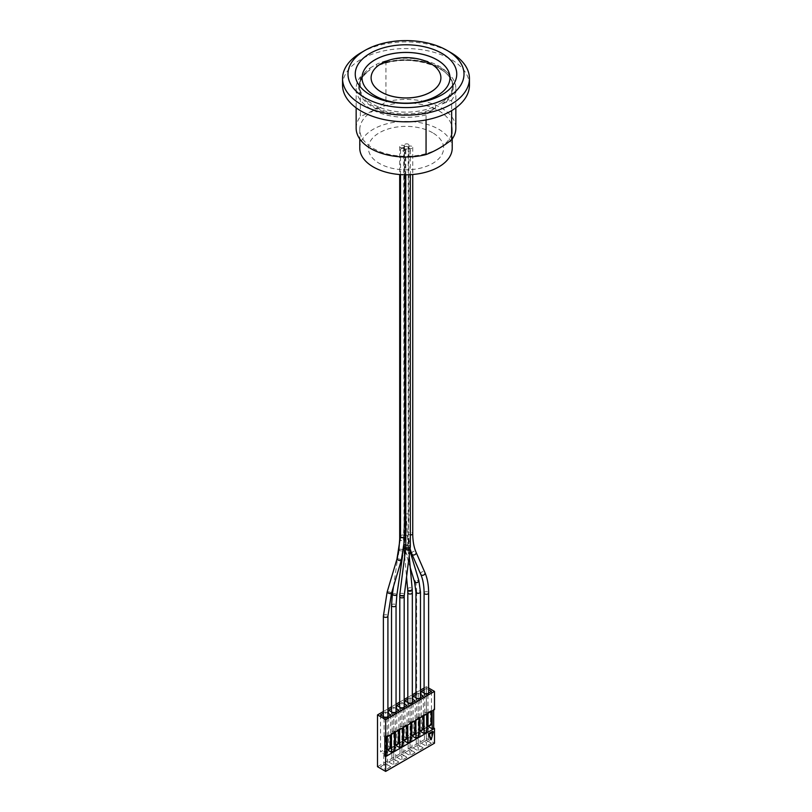<?xml version="1.0" encoding="UTF-8"?>
<svg xmlns="http://www.w3.org/2000/svg" width="812" height="812" viewBox="0 0 812 812"><rect width="100%" height="100%" fill="white"/><g stroke="black" fill="none" stroke-linecap="round" stroke-linejoin="round"><path stroke-width="0.61" stroke-dasharray="4.06 3.04" d="M405.736 551.348C405.99 553.226 409.035 560.178 408.233 551.277L406.355 516.473A2.263 1.309 180 0 1 404.447 515.173A2.263 1.309 180 0 1 404.944 514.361A2.263 1.309 180 0 1 407.462 513.945A2.263 1.309 180 0 1 408.974 515.173A2.263 1.309 180 0 1 408.974 515.214A2.263 1.309 180 0 1 408.477 515.996A2.263 1.309 180 0 1 408.314 516.097A2.263 1.309 180 0 1 406.355 516.473L404.335 537.25L404.64 546.253L405.736 551.348L403.635 542.842L404.224 532.966L403.655 532.631L403.503 538.265C403.31 544.365 404.457 545.329 404.173 539.513A2.263 1.309 180 0 1 403.98 539.818A2.263 1.309 180 0 1 400.834 540.356A2.263 1.309 180 0 1 400.417 540.173M403.98 147.134A2.263 1.309 0 0 0 404.224 146.536A2.263 1.309 0 0 0 402.833 145.328A2.263 1.309 0 0 0 400.357 145.612A2.263 1.309 0 0 0 399.697 146.536A2.263 1.309 0 0 0 401.432 147.814A2.263 1.309 0 0 0 403.98 147.134A2.263 1.309 0 0 0 403.737 147.723A2.263 1.309 0 0 0 407.025 148.89A2.263 1.309 0 0 0 406.457 149.134A2.263 1.309 0 0 0 405.787 150.058A2.263 1.309 0 0 0 408.06 151.367A2.263 1.309 0 0 0 410.324 150.058A2.263 1.309 0 0 0 407.025 148.89A2.263 1.309 0 0 0 408.263 147.723A2.263 1.309 0 0 0 406.355 146.434A2.263 1.309 0 0 0 408.314 146.069A2.263 1.309 0 0 0 408.974 145.145A2.263 1.309 0 0 0 406.71 143.836A2.263 1.309 0 0 0 404.447 145.145A2.263 1.309 0 0 0 406.355 146.434A2.263 1.309 0 0 0 404.396 146.799A2.263 1.309 0 0 0 403.98 147.134M404.447 145.145L404.447 515.173A2.263 1.309 180 0 1 404.447 515.143L403.655 532.631M416.607 698.503C418.596 697.843 419.885 698.147 420.474 699.436C418.962 701.111 417.449 701.111 415.947 699.426L416.607 698.503L416.607 591.177C418.596 590.507 419.885 590.821 420.474 592.1M417.084 698.777A1.583 0.913 180 0 1 418.819 698.584A1.583 0.913 180 0 1 419.794 699.426A1.583 0.913 180 0 1 418.21 700.34A1.583 0.913 180 0 1 416.627 699.426A1.583 0.913 180 0 1 417.084 698.777M406.771 548.577L407.157 547.511L406.771 548.577A2.263 1.431 174.9 0 1 405.665 548.658M392.186 712.601A2.263 1.309 180 0 1 394.662 712.317A2.263 1.309 180 0 1 396.053 713.525A2.263 1.309 180 0 1 393.79 714.834A2.263 1.309 180 0 1 391.526 713.525A2.263 1.309 180 0 1 392.186 712.601M392.673 712.875A1.583 0.913 180 0 1 394.399 712.682A1.583 0.913 180 0 1 395.373 713.525A1.583 0.913 180 0 1 393.79 714.438A1.583 0.913 180 0 1 392.206 713.525A1.583 0.913 180 0 1 392.673 712.875M408.466 703.202A2.263 1.309 180 0 1 410.933 702.918A2.263 1.309 180 0 1 412.334 704.126A2.263 1.309 180 0 1 410.07 705.435A2.263 1.309 180 0 1 407.807 704.126A2.263 1.309 180 0 1 408.466 703.202M408.943 703.476A1.583 0.913 180 0 1 410.679 703.283A1.583 0.913 180 0 1 411.654 704.126A1.583 0.913 180 0 1 410.07 705.039A1.583 0.913 180 0 1 408.487 704.126A1.583 0.913 180 0 1 408.943 703.476M400.326 707.902A2.263 1.309 180 0 1 402.793 707.617A2.263 1.309 180 0 1 404.193 708.825A2.263 1.309 180 0 1 401.93 710.135A2.263 1.309 180 0 1 399.666 708.825A2.263 1.309 180 0 1 400.326 707.902M400.813 708.176A1.583 0.913 180 0 1 402.539 707.983A1.583 0.913 180 0 1 403.513 708.825A1.583 0.913 180 0 1 401.93 709.739A1.583 0.913 180 0 1 400.346 708.825A1.583 0.913 180 0 1 400.813 708.176M400.813 726.679A1.583 0.913 180 0 1 402.539 726.486A1.583 0.913 180 0 1 403.513 727.329A1.583 0.913 180 0 1 401.93 728.242A1.583 0.913 180 0 1 400.346 727.329A1.583 0.913 180 0 1 400.813 726.679M408.943 721.98A1.583 0.913 180 0 1 410.679 721.787A1.583 0.913 180 0 1 411.654 722.629A1.583 0.913 180 0 1 410.07 723.543A1.583 0.913 180 0 1 408.487 722.629A1.583 0.913 180 0 1 408.943 721.98M392.673 731.379A1.583 0.913 180 0 1 394.399 731.186A1.583 0.913 180 0 1 395.373 732.028A1.583 0.913 180 0 1 393.79 732.942A1.583 0.913 180 0 1 392.206 732.028A1.583 0.913 180 0 1 392.673 731.379M417.084 717.28A1.583 0.913 180 0 1 418.819 717.087A1.583 0.913 180 0 1 419.794 717.93A1.583 0.913 180 0 1 418.21 718.843A1.583 0.913 180 0 1 416.627 717.93A1.583 0.913 180 0 1 417.084 717.28M404.396 148.657A2.263 1.309 0 0 0 401.189 148.657A2.263 1.309 0 0 0 400.529 149.581A2.263 1.309 0 0 0 402.793 150.89A2.263 1.309 0 0 0 405.066 149.581A2.263 1.309 0 0 0 404.396 148.657M384.046 717.3A2.263 1.309 180 0 1 386.522 717.016A2.263 1.309 180 0 1 387.913 718.224A2.263 1.309 180 0 1 385.649 719.533A2.263 1.309 180 0 1 383.386 718.224A2.263 1.309 180 0 1 384.046 717.3M384.533 717.575A1.583 0.913 180 0 1 386.258 717.382A1.583 0.913 180 0 1 387.233 718.224A1.583 0.913 180 0 1 385.649 719.138A1.583 0.913 180 0 1 384.066 718.224A1.583 0.913 180 0 1 384.533 717.575M384.533 736.078A1.583 0.913 180 0 1 386.258 735.885A1.583 0.913 180 0 1 387.233 736.728A1.583 0.913 180 0 1 385.649 737.641A1.583 0.913 180 0 1 384.066 736.728A1.583 0.913 180 0 1 384.533 736.078M425.224 712.581A1.583 0.913 180 0 1 426.96 712.388A1.583 0.913 180 0 1 427.934 713.23A1.583 0.913 180 0 1 426.351 714.144A1.583 0.913 180 0 1 424.767 713.23A1.583 0.913 180 0 1 425.224 712.581M425.224 694.077A1.583 0.913 180 0 1 426.96 693.884A1.583 0.913 180 0 1 427.934 694.727A1.583 0.913 180 0 1 426.351 695.64A1.583 0.913 180 0 1 424.767 694.727A1.583 0.913 180 0 1 425.224 694.077M408.233 147.52A2.263 1.309 0 0 0 410.659 148.626A2.263 1.309 0 0 0 412.74 147.317A2.263 1.309 0 0 0 411.339 146.109A2.263 1.309 0 0 0 408.872 146.393A2.263 1.309 0 0 0 408.213 147.317A2.263 1.309 0 0 0 408.233 147.52M424.747 693.803A2.263 1.309 180 0 1 427.213 693.519A2.263 1.309 180 0 1 428.614 694.727A2.263 1.309 180 0 1 426.351 696.036A2.263 1.309 180 0 1 424.087 694.727A2.263 1.309 180 0 1 424.747 693.803M432.593 132.742A37.616 21.721 0 0 0 369.663 142.476A37.616 21.721 0 0 0 415.734 169.079A37.616 21.721 0 0 0 432.593 132.742M449.96 77.83L449.96 77.79A43.96 25.375 180 0 1 449.96 77.83A43.96 25.375 180 0 1 406 103.205A43.96 25.375 180 0 1 362.04 77.83A43.96 25.375 180 0 1 362.04 77.81L362.04 77.83M440.896 77.81A34.896 20.148 0 0 0 430.675 63.58A34.896 20.148 0 0 0 381.325 63.58A34.896 20.148 0 0 0 371.104 77.81M426.056 119.943L426.056 114.868L435.597 107.793L435.597 106.027A46.68 26.948 180 0 1 386.035 109.549A46.68 26.948 180 0 1 359.32 85.189A46.68 26.948 180 0 1 369.907 68.106L369.907 69.862L368.607 71.101L360.355 76.947L360.355 116.634L373.155 110.544L385.944 101.865L385.944 62.169L376.403 66.117L376.403 64.351A46.68 26.948 180 0 1 425.965 60.829A46.68 26.948 180 0 1 452.68 85.189A46.68 26.948 180 0 1 442.093 102.282L442.093 104.048L451.645 100.099L451.645 110.635M369.907 68.106L376.403 64.351M442.093 102.282L435.597 106.027M438.683 148.464A46.223 26.684 180 0 1 388.309 154.25A46.223 26.684 180 0 1 359.777 129.595A46.223 26.684 180 0 1 373.317 110.726A46.223 26.684 180 0 1 423.691 104.941A46.223 26.684 180 0 1 452.223 129.595A46.223 26.684 180 0 1 438.683 148.464M385.944 101.865A49.847 28.785 180 0 1 455.847 128.215M356.153 128.215A49.847 28.785 180 0 1 360.355 116.634M385.944 62.169A49.847 28.785 180 0 1 455.847 88.518A49.847 28.785 180 0 1 451.645 100.099M342.552 85.189A63.448 36.631 180 0 1 348.074 70.248A63.448 36.631 180 0 1 361.137 59.286A63.448 36.631 180 0 1 430.279 51.349A63.448 36.631 180 0 1 469.448 85.189M359.777 148.099A46.223 26.684 180 0 1 373.317 129.23A46.223 26.684 180 0 1 423.691 123.444A46.223 26.684 180 0 1 452.223 148.099M361.137 52.628A63.448 36.631 180 0 1 450.863 52.628M426.056 114.868A49.847 28.785 180 0 1 356.153 88.518A49.847 28.785 180 0 1 360.355 76.947M432.502 731.399L430.421 739.265M386.847 749.456A1.137 0.65 120 0 0 387.415 749.405L388.116 749.811M384.847 737.266L433.689 709.069L433.689 709.992M389.719 748.877L389.019 748.481L387.415 749.405M389.019 748.481A1.137 0.65 120 0 0 389.821 747.091L390.521 747.497M394.987 744.756A1.137 0.65 120 0 0 395.556 744.706L396.256 745.111M397.86 744.178L397.159 743.782L395.556 744.706M397.159 743.782A1.137 0.65 120 0 0 397.961 742.391L398.662 742.797M403.128 740.057A1.137 0.65 120 0 0 403.696 740.006L404.396 740.412M406 739.478L405.3 739.082L403.696 740.006M405.3 739.082A1.137 0.65 120 0 0 406.091 737.692L406.802 738.098M411.268 735.357A1.137 0.65 120 0 0 411.836 735.307L412.537 735.713M414.14 734.779L413.43 734.383L411.836 735.307M413.43 734.383A1.137 0.65 120 0 0 414.232 732.992L414.942 733.398M419.408 730.658A1.137 0.65 120 0 0 419.977 730.607L420.677 731.013M422.281 730.079L421.57 729.683L419.977 730.607M421.57 729.683A1.137 0.65 120 0 0 422.372 728.293L423.072 728.699M427.548 725.958A1.137 0.65 120 0 0 428.107 725.908L428.817 726.314M428.015 713.819L426.351 713.971L427.051 714.377M427.315 714.225L427.315 713.413M430.411 725.38L429.71 724.984A1.137 0.65 120 0 0 430.512 723.593L431.213 723.999M431.213 711.972L430.512 711.566L430.512 723.593M395.454 732.617L393.79 732.769L394.49 733.175M394.754 733.023L394.754 732.211M398.662 730.77L397.961 730.364L397.961 742.391M399.616 730.211L397.961 730.364M411.735 723.218L410.07 723.37L410.77 723.776M411.034 723.624L411.034 722.812M414.942 721.371L414.232 720.965L414.232 732.992M415.896 720.812L414.232 720.965M419.875 718.518L418.21 718.671L418.911 719.077M419.175 718.924L419.175 718.112M423.072 716.671L422.372 716.265L422.372 728.293M424.037 716.113L422.372 716.265M429.71 724.984L428.107 725.908M432.177 711.413L430.512 711.566M403.594 727.917L401.93 728.07L402.63 728.476M402.894 728.323L402.894 727.511M406.802 726.07L406.091 725.664L406.091 737.692M407.756 725.512L406.091 725.664M387.314 737.316L385.649 737.469L386.35 737.875M386.613 737.722L386.613 736.91M390.521 735.469L389.821 735.063L389.821 747.091M391.475 734.911L389.821 735.063M388.664 710.195L388.664 747.202L393.79 744.239L393.79 707.232L396.053 708.541M393.79 713.159L393.79 732.769M394.49 750.562L388.664 747.202M398.915 710.195L398.915 729.805M394.49 744.645L393.79 744.239M415.196 700.797L415.196 720.406M407.807 699.142L410.07 697.833L412.334 699.142M410.07 697.833L410.07 734.84L410.77 735.246M423.336 696.097L423.336 715.707M415.947 694.443L418.21 693.133L420.474 694.443M418.21 693.133L418.21 730.14L418.911 730.546M431.476 691.398L431.476 711.007M424.087 689.743L426.351 688.444L428.614 689.743M426.351 688.444L426.351 725.441L427.051 725.847M396.804 705.496L396.804 742.503L401.93 739.539L401.93 702.532L404.193 703.842M401.93 708.46L401.93 728.07M402.63 745.863L396.804 742.503M407.056 705.496L407.056 725.106M402.63 739.945L401.93 739.539M380.523 714.895L380.523 751.902L385.649 748.938L385.649 711.931L387.913 713.24M385.649 717.859L385.649 737.469M386.35 755.261L380.523 751.902M390.775 714.895L390.775 734.505M386.35 749.344L385.649 748.938M424.087 688.008L426.351 686.698L426.351 738.504L377.509 766.701M383.386 711.505L387.913 708.886M391.526 706.805L396.053 704.187M399.666 702.106L404.193 699.487M407.807 697.406L412.334 694.788M415.947 692.707L420.474 690.088M434.491 709.536L433.689 709.069M427.051 731.764L421.225 728.405L426.351 725.441M418.911 736.464L413.085 733.104L418.21 730.14M410.77 741.163L404.944 737.803L410.07 734.84M386.35 751.191L385.649 750.785L383.731 751.902L385.649 753.008L386.35 752.602M402.63 741.792L401.93 741.386L400.012 742.503L401.93 743.609L402.63 743.203M427.051 727.694L426.351 727.288L424.422 728.405L426.351 729.511L427.051 729.105M418.911 732.394L418.21 731.988L416.282 733.104L418.21 734.21L418.911 733.804M410.77 737.093L410.07 736.687L408.152 737.803L410.07 738.91L410.77 738.504M394.49 746.492L393.79 746.086L391.871 747.202L393.79 748.309L394.49 747.903M426.351 738.504L434.491 743.203M428.614 688.008L426.351 686.698M391.526 708.541L393.79 707.232M404.944 700.797L404.944 737.803M410.07 703.76L410.07 723.37M421.225 691.398L421.225 728.405M426.351 694.361L426.351 713.971M413.085 696.097L413.085 733.104M418.21 699.061L418.21 718.671M399.666 703.842L401.93 702.532M383.386 713.24L385.649 711.931M395.718 747.202L395.718 760.154L393.79 759.037L398.915 762.001L393.79 764.965L388.664 762.001L393.79 759.037L388.664 762.001M393.79 748.309L393.79 761.26L395.718 760.154L398.915 762.001M393.79 746.086L393.79 759.037M411.988 737.803L411.988 750.755L410.07 749.638L415.196 752.602L410.07 755.566L404.944 752.602L410.07 749.638L404.944 752.602M410.07 738.91L410.07 751.861L411.988 750.755L415.196 752.602M410.07 736.687L410.07 749.638M428.269 728.405L428.269 741.356L426.351 740.239L431.476 743.203L426.351 746.167L421.225 743.203L426.351 740.239L421.225 743.203M426.351 729.511L426.351 742.462L428.269 741.356L431.476 743.203M426.351 727.288L426.351 740.239M420.129 733.104L420.129 746.055L418.21 744.939L423.336 747.903L418.21 750.867L413.085 747.903L418.21 744.939L413.085 747.903M418.21 734.21L418.21 747.162L420.129 746.055L423.336 747.903M418.21 731.988L418.21 744.939M403.848 742.503L403.848 755.454L401.93 754.338L407.056 757.302L401.93 760.265L396.804 757.302L401.93 754.338L396.804 757.302M401.93 743.609L401.93 756.561L403.848 755.454L407.056 757.302M401.93 741.386L401.93 754.338M387.578 751.902L387.578 764.853L385.649 763.737L390.775 766.701L387.578 764.853L385.649 765.96L385.649 769.664L380.523 766.701L385.649 763.737L380.523 766.701M385.649 753.008L385.649 765.96L383.731 764.853L383.731 751.902M385.649 750.785L385.649 763.737M390.775 766.701L385.649 769.664M391.871 747.202L391.871 760.154L393.79 761.26L393.79 764.965M400.012 742.503L400.012 755.454L401.93 756.561L401.93 760.265M408.152 737.803L408.152 750.755L410.07 751.861L410.07 755.566M416.282 733.104L416.282 746.055L418.21 747.162L418.21 750.867M424.422 728.405L424.422 741.356L426.351 742.462L426.351 746.167M399.697 539.219A2.263 1.309 180 0 1 400.357 538.295A2.263 1.309 180 0 1 403.503 538.265M403.534 536.062L404.153 535.433C406.173 534.875 407.462 535.22 408.02 536.448L407.431 537.229M410.263 567.689L405.127 550.637L405.695 549.135L409.461 549.338L408.233 551.277M415.947 592.09L416.607 591.177A54.028 35.637 -51.7 0 0 415.094 580.296L418.85 580.499M414.516 581.798L415.094 580.296M398.875 549.765A2.263 0.822 -171.7 0 1 399.504 549.308A2.263 0.822 -171.7 0 1 402.021 549.44A2.263 0.822 -171.7 0 1 403.361 550.414A2.263 0.822 -171.7 0 1 400.032 550.678A2.263 0.822 -171.7 0 1 399.128 550.221M407.654 589.38A2.263 1.431 174.9 0 1 408.314 588.253A2.263 1.431 174.9 0 1 410.72 587.797A2.263 1.431 174.9 0 1 412.171 588.974M404.122 547.968A2.263 1.431 174.9 0 1 403.899 547.43A2.263 1.431 174.9 0 1 404.549 546.303A2.263 1.431 174.9 0 1 404.64 546.253M407.715 546.111A2.263 1.431 174.9 0 1 408.416 547.034A2.263 1.431 174.9 0 1 407.188 548.455M407.492 542.71A2.263 1.309 180 0 1 408.263 543.695A2.263 1.309 180 0 1 407.025 544.862A2.263 1.309 180 0 1 405.787 544.994M404.559 544.71A2.263 1.309 180 0 1 403.737 543.695A2.263 1.309 180 0 1 404.335 542.812M391.526 605.397A2.263 1.309 180 0 1 392.186 604.473A2.263 1.309 180 0 1 394.916 604.27A2.263 1.309 180 0 1 396.053 605.397M392.389 594.211A2.263 0.822 -171.7 0 1 393.018 593.755A2.263 0.822 -171.7 0 1 395.718 593.948A2.263 0.822 -171.7 0 1 396.875 594.861M407.807 592.719A2.263 1.309 180 0 1 408.466 591.786A2.263 1.309 180 0 1 410.933 591.512A2.263 1.309 180 0 1 412.334 592.719M407.157 547.511A2.263 1.299 -172.7 0 1 410.182 549.095M405.685 548.516A2.263 1.299 -172.7 0 1 406.345 547.745A2.263 1.299 -172.7 0 1 406.863 547.562M405.787 546.882A2.263 1.309 180 0 1 406.457 545.948A2.263 1.309 180 0 1 408.923 545.674A2.263 1.309 180 0 1 410.324 546.882M399.666 596.566A2.263 1.309 180 0 1 400.326 595.643A2.263 1.309 180 0 1 402.793 595.358A2.263 1.309 180 0 1 404.193 596.556M399.808 594.343A2.263 1.299 -172.7 0 1 400.458 593.572A2.263 1.299 -172.7 0 1 402.914 593.501A2.263 1.299 -172.7 0 1 404.305 594.82M400.529 536.306A2.263 1.309 180 0 1 401.189 535.382A2.263 1.309 180 0 1 403.665 535.098A2.263 1.309 180 0 1 405.066 536.306M383.386 616.054A2.263 1.309 180 0 1 384.046 615.12A2.263 1.309 180 0 1 387.253 615.12A2.263 1.309 180 0 1 387.913 616.054M387.141 592.019A2.263 0.71 -163.4 0 1 387.72 591.745A2.263 0.71 -163.4 0 1 390.795 592.527A2.263 0.71 -163.4 0 1 391.485 593.318M396.956 559.042A2.263 0.71 -163.4 0 1 397.525 558.768A2.263 0.71 -163.4 0 1 400.012 559.255A2.263 0.71 -163.4 0 1 401.301 560.341M410.324 534.935A2.263 1.309 180 0 1 408.213 533.626A2.263 1.309 180 0 1 408.872 532.702A2.263 1.309 180 0 1 411.897 532.611A2.263 1.309 180 0 1 412.74 533.626M411.897 554.038A2.263 1.776 156.4 0 1 416.059 552.231M420.768 574.368A2.263 1.776 156.4 0 1 424.92 572.562M424.087 592.973A2.263 1.309 180 0 1 424.747 592.049A2.263 1.309 180 0 1 427.213 591.765A2.263 1.309 180 0 1 428.614 592.973M379.224 65.173A47.238 27.273 180 0 1 439.404 68.35A47.238 27.273 180 0 1 444.915 103.104M376.403 66.117A46.68 26.948 180 0 1 425.965 62.595A46.68 26.948 180 0 1 452.68 86.955A46.68 26.948 180 0 1 442.093 104.048M435.597 107.793A46.68 26.948 180 0 1 386.035 111.315A46.68 26.948 180 0 1 359.32 86.955A46.68 26.948 180 0 1 369.907 69.862M432.776 110.107A47.238 27.273 180 0 1 372.596 106.92A47.238 27.273 180 0 1 367.085 72.177M399.697 146.536L399.697 174.539M404.224 146.536L404.224 532.966M409.948 550.942L408.02 536.448L408.974 515.214M408.974 145.145L408.974 515.173M420.474 697.752L420.474 699.426M415.947 697.752L415.947 699.426M402.64 555.388L404.122 543.055M403.737 147.723L404.011 548.668M404.691 556.281L406.568 577.241M408.263 147.723L408.263 543.695L409.248 556.372M391.526 711.85L391.526 713.525M396.053 711.85L396.053 713.525M398.184 554.525L393.515 586.518M407.807 702.451L407.807 704.126M412.334 702.451L412.334 704.126M399.666 707.15L399.666 708.825M404.193 707.15L404.193 708.825M405.787 150.058L405.787 174.783M410.324 150.058L410.324 174.671M400.346 708.825L400.346 727.329M403.513 708.825L403.513 727.329M408.487 704.126L408.487 722.629M411.654 704.126L411.654 722.629M392.206 713.525L392.206 732.028M395.373 713.525L395.373 732.028M416.627 699.426L416.627 717.93M419.794 699.426L419.794 717.93M400.529 149.581L400.529 174.6M405.066 149.581L405.066 174.783M383.386 716.549L383.386 718.224M387.913 716.549L387.913 718.224M384.066 718.224L384.066 736.728M387.233 718.224L387.233 736.728M424.767 694.727L424.767 713.23M427.934 694.727L427.934 713.23M408.213 147.317L408.213 533.626L410.172 549.176M412.74 147.317L412.74 174.499M424.087 693.052L424.087 694.727M428.614 693.052L428.614 694.727M455.847 88.518L455.847 107.854M452.68 85.189L452.68 86.955C454.893 66.533 406.873 52.009 378.148 65.66M359.777 129.595L359.777 138.994M452.223 129.595L452.223 138.994M359.32 85.189L359.32 86.955C359.361 81.2 362.457 75.912 368.607 71.101M356.153 88.518L356.153 107.854"/><path stroke-width="1.22" d="M437.079 59.885A43.96 25.375 180 0 1 449.96 77.81A43.96 25.375 180 0 1 437.079 95.735A43.96 25.375 180 0 1 389.181 101.236A43.96 25.375 180 0 1 362.04 77.79A43.96 25.375 180 0 1 374.921 59.885A43.96 25.375 180 0 1 437.079 59.885M371.104 77.83L371.104 77.79A34.896 20.148 0 0 0 371.104 77.83A34.896 20.148 0 0 0 406 97.978A34.896 20.148 0 0 0 440.896 77.83A34.896 20.148 0 0 0 440.896 77.81A34.896 20.148 180 0 1 430.675 92.04A34.896 20.148 180 0 1 392.643 96.405A34.896 20.148 180 0 1 371.104 77.79A34.896 20.148 180 0 1 381.325 63.549A34.896 20.148 180 0 1 419.357 59.174A34.896 20.148 180 0 1 440.896 77.79L440.896 77.83M451.645 110.635L451.645 139.796C443.108 146.454 434.582 151.377 426.056 154.564L426.056 119.943M455.847 107.854L455.847 128.215A49.847 28.785 180 0 1 451.645 139.796M426.056 154.564A49.847 28.785 180 0 1 356.153 128.215L356.153 107.854M447.016 50.405L450.863 52.628A63.448 36.631 180 0 1 469.448 78.531L469.448 85.189A63.448 36.631 180 0 1 406 121.82A63.448 36.631 180 0 1 342.552 85.189L342.552 78.531A63.448 36.631 180 0 1 361.137 52.628L364.984 50.405A58.007 33.495 180 0 1 447.016 50.405A58.007 33.495 180 0 1 447.016 97.775A58.007 33.495 180 0 1 364.984 97.775A58.007 33.495 180 0 1 364.984 50.405L361.137 52.628M452.223 138.994L452.223 148.099A46.223 26.684 180 0 1 438.683 166.967A46.223 26.684 180 0 1 388.309 172.753A46.223 26.684 180 0 1 359.777 148.099L359.777 138.994M362.04 77.79A43.96 25.375 180 0 1 374.921 59.844A43.96 25.375 180 0 1 422.819 54.343A43.96 25.375 180 0 1 449.96 77.79M370.11 53.369A50.76 29.303 180 0 1 441.89 53.369A50.76 29.303 180 0 1 441.89 94.811A50.76 29.303 180 0 1 370.11 94.811A50.76 29.303 180 0 1 370.11 53.369M469.448 78.531A63.448 36.631 180 0 1 450.863 104.433A63.448 36.631 180 0 1 381.721 112.371A63.448 36.631 180 0 1 342.552 78.531M431.223 739.722L430.421 739.265L428.34 733.804L432.502 731.399L433.303 731.866L429.142 734.271L431.223 739.722L433.303 731.866M428.34 733.804L429.142 734.271M386.613 748.938A1.137 0.65 120 0 0 386.847 749.456L387.547 749.862A1.137 0.65 -60 0 1 387.314 749.344L386.613 748.938L386.613 737.722M433.689 709.992L433.689 727.938L432.177 728.811L432.177 711.413L431.213 711.972L431.213 723.999A1.137 0.65 -60 0 1 430.411 725.38L428.817 726.314A1.137 0.65 -60 0 1 428.015 725.847L428.015 713.819L427.051 714.377L427.051 731.764L424.037 733.51L424.037 716.113L423.072 716.671L423.072 728.699A1.137 0.65 -60 0 1 422.281 730.079L420.677 731.013A1.137 0.65 -60 0 1 419.875 730.546L419.875 718.518L418.911 719.077L418.911 736.464L415.896 738.209L415.896 720.812L414.942 721.371L414.942 733.398A1.137 0.65 -60 0 1 414.14 734.779L412.537 735.713A1.137 0.65 -60 0 1 411.735 735.246L411.735 723.218L410.77 723.776L410.77 741.163L407.756 742.909L407.756 725.512L406.802 726.07L406.802 738.098A1.137 0.65 -60 0 1 406 739.478L404.396 740.412A1.137 0.65 -60 0 1 403.594 739.945L403.594 727.917L402.63 728.476L402.63 745.863L399.616 747.608L399.616 730.211L398.662 730.77L398.662 742.797A1.137 0.65 -60 0 1 397.86 744.178L396.256 745.111A1.137 0.65 -60 0 1 395.454 744.645L395.454 732.617L394.49 733.175L394.49 750.562L391.475 752.308L391.475 734.911L390.521 735.469L390.521 747.497A1.137 0.65 -60 0 1 389.719 748.877L388.116 749.811A1.137 0.65 -60 0 1 387.547 749.862M387.314 749.344L387.314 737.316L386.35 737.875L386.35 755.261L384.847 756.134L384.847 737.266L385.649 737.722L434.491 709.536L434.491 691.398L385.649 719.594L385.649 737.722M395.454 744.645L394.754 744.239A1.137 0.65 120 0 0 394.987 744.756L395.688 745.162M403.594 739.945L402.894 739.539A1.137 0.65 120 0 0 403.128 740.057L403.828 740.463M411.735 735.246L411.034 734.84A1.137 0.65 120 0 0 411.268 735.357L411.968 735.763M419.875 730.546L419.175 730.14A1.137 0.65 120 0 0 419.408 730.658L420.108 731.064M428.015 725.847L427.315 725.441A1.137 0.65 120 0 0 427.548 725.958L428.249 726.364M427.315 725.441L427.315 714.225M394.754 744.239L394.754 733.023M411.034 734.84L411.034 723.624M419.175 730.14L419.175 718.924M402.894 739.539L402.894 728.323M396.053 708.541L398.915 710.195L393.79 713.159L388.664 710.195L391.526 708.541M399.616 747.608L394.49 744.645M412.334 699.142L415.196 700.797L410.07 703.76L404.944 700.797L407.807 699.142M415.896 738.209L410.77 735.246M420.474 694.443L423.336 696.097L418.21 699.061L413.085 696.097L415.947 694.443M424.037 733.51L418.911 730.546M428.614 689.743L431.476 691.398L426.351 694.361L421.225 691.398L424.087 689.743M432.177 728.811L427.051 725.847M404.193 703.842L407.056 705.496L401.93 708.46L396.804 705.496L399.666 703.842M407.756 742.909L402.63 739.945M387.913 713.24L390.775 714.895L385.649 717.859L380.523 714.895L383.386 713.24M391.475 752.308L386.35 749.344M433.689 727.938L434.491 728.405L385.649 756.601L385.649 771.4L377.509 766.701L377.509 714.895L383.386 711.505M387.913 708.886L391.526 706.805M396.053 704.187L399.666 702.106M404.193 699.487L407.807 697.406M412.334 694.788L415.947 692.707M420.474 690.088L424.087 688.008M385.649 756.601L384.847 756.134M386.35 752.602L387.578 751.902L386.35 751.191M402.63 743.203L403.848 742.503L402.63 741.792M427.051 729.105L428.269 728.405L427.051 727.694M418.911 733.804L420.129 733.104L418.911 732.394M410.77 738.504L411.988 737.803L410.77 737.093M394.49 747.903L395.718 747.202L394.49 746.492M385.649 771.4L434.491 743.203L434.491 728.405M434.491 691.398L428.614 688.008M385.649 719.594L377.509 714.895M400.417 540.173A2.263 1.309 180 0 1 399.697 539.219L399.697 174.539M410.263 567.689L414.516 581.798C416.536 583.27 417.977 582.833 418.85 580.499L420.474 592.1C418.962 593.775 417.449 593.775 415.947 592.09L415.947 697.752M399.128 550.221A2.263 0.822 -171.7 0 1 398.875 549.765L399.697 539.219M409.248 556.372L412.171 588.974A2.263 1.431 174.9 0 1 410.842 590.436A2.263 1.431 174.9 0 1 408.324 590.283A2.263 1.431 174.9 0 1 407.654 589.38L406.568 577.241M405.665 548.658A2.263 1.431 174.9 0 1 404.122 547.968M405.787 544.994A2.263 1.309 180 0 1 404.559 544.71M396.053 711.85L396.053 605.397A2.263 1.309 180 0 1 393.79 606.706A2.263 1.309 180 0 1 391.526 605.397L391.526 711.85M396.053 605.397L396.875 594.861A2.263 0.822 -171.7 0 1 394.51 595.348A2.263 0.822 -171.7 0 1 392.389 594.211L391.526 605.397M412.171 588.974L412.334 592.719A2.263 1.309 180 0 1 410.933 593.927A2.263 1.309 180 0 1 408.466 593.643A2.263 1.309 180 0 1 407.807 592.719L407.807 702.451M410.182 549.095A2.263 1.299 -172.7 0 1 407.857 550.11A2.263 1.299 -172.7 0 1 405.685 548.618A2.263 1.299 -172.7 0 1 405.685 548.516L405.787 546.882A2.263 1.309 180 0 0 408.06 548.181A2.263 1.309 180 0 0 410.324 546.882L404.305 594.922A2.263 1.299 -172.7 0 1 401.889 595.927A2.263 1.299 -172.7 0 1 399.808 594.343L399.666 707.15M404.193 707.15L404.193 596.566A2.263 1.309 180 0 1 404.193 596.566A2.263 1.309 180 0 1 401.93 597.876A2.263 1.309 180 0 1 399.666 596.566M404.305 594.82A2.263 1.299 -172.7 0 1 404.305 594.922L404.193 596.566M405.066 174.783L405.066 536.306A2.263 1.309 180 0 1 403.665 537.524A2.263 1.309 180 0 1 401.189 537.239A2.263 1.309 180 0 1 400.529 536.306L400.529 174.6M387.913 716.549L387.913 616.054A2.263 1.309 180 0 1 385.649 617.353A2.263 1.309 180 0 1 383.386 616.054L383.386 716.549M387.913 616.054L391.485 593.318A2.263 0.71 -163.4 0 1 389.121 593.349A2.263 0.71 -163.4 0 1 387.141 592.019L383.386 616.054M405.066 536.306L401.301 560.341A2.263 0.71 -163.4 0 1 399.91 560.584A2.263 0.71 -163.4 0 1 397.647 559.833A2.263 0.71 -163.4 0 1 396.956 559.042L387.141 592.019M412.74 174.499L412.74 533.626A2.263 1.309 180 0 1 410.324 534.935M412.74 533.626C412.77 541.025 413.876 547.217 416.059 552.231A2.263 1.776 156.4 0 1 411.897 554.038L410.172 549.176M416.059 552.231L424.92 572.562A2.263 1.776 156.4 0 1 420.768 574.368L411.897 554.038M424.92 572.562C427.386 578.276 428.614 585.076 428.614 592.973A2.263 1.309 180 0 1 427.325 594.151A2.263 1.309 180 0 1 424.92 593.988A2.263 1.309 180 0 1 424.087 592.973C424.057 585.584 422.95 579.382 420.768 574.368M420.474 592.1L420.474 697.752M414.516 581.798L415.947 592.09M418.85 580.499L409.948 550.942M404.011 548.668L404.691 556.281M398.875 549.765L398.184 554.525M393.515 586.518L392.389 594.211M402.64 555.388L396.875 594.861M412.334 592.719L412.334 702.451M407.807 592.719L407.654 589.38M405.685 548.516L399.808 594.343M405.787 174.783L405.787 546.882M410.324 174.671L410.324 546.882M401.301 560.341L391.485 593.318M396.956 559.042L400.529 536.306M424.087 592.973L424.087 693.052M428.614 592.973L428.614 693.052"/></g></svg>

